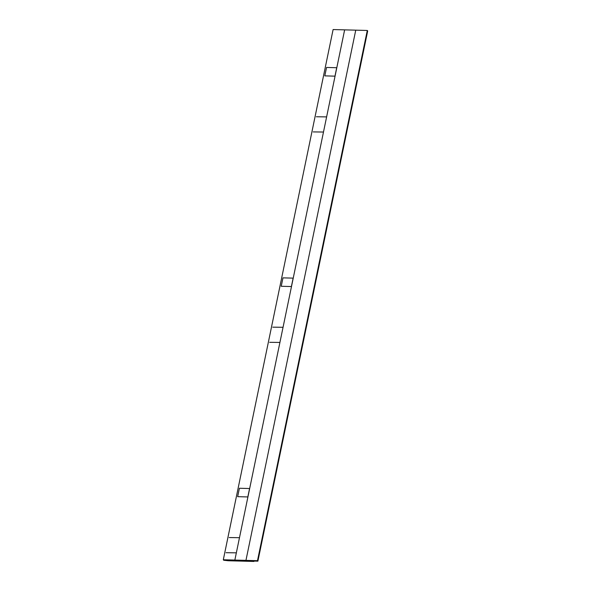 <?xml version="1.0" encoding="UTF-8"?>
<svg xmlns="http://www.w3.org/2000/svg" width="591" height="591" viewBox="0 0 591 591"><rect width="100%" height="100%" fill="white"/><g stroke="black" fill="none" stroke-linecap="round" stroke-linejoin="round"><path stroke-width="0.89" d="M253.938 561.45L253.62 561.058L257.89 561.169L367.691 30.968L367.284 30.473L333.11 29.55L223.309 559.758L223.716 560.246L228.311 560.756L253.938 561.45L254.019 561.066M257.89 561.169L257.484 560.682L367.284 30.473M257.484 560.682L223.309 559.758M355.752 30.163L245.952 560.364M344.642 29.86L234.849 560.069M324.806 75.87L334.971 76.15L336.715 67.729L326.55 67.455L324.806 75.87M281.235 286.273L291.4 286.546L293.143 278.132L282.978 277.859L281.235 286.273M237.663 496.669L247.828 496.942L249.572 488.528L239.407 488.255L237.663 496.669M326.535 116.892L316.34 116.767L326.535 116.892M323.403 132.037L313.2 131.911L323.403 132.037M282.963 327.288L272.769 327.163L282.963 327.288M279.831 342.44L269.629 342.315L279.831 342.44M239.392 537.692L229.197 537.559L239.392 537.692M236.26 552.836L226.058 552.711L236.26 552.836"/></g></svg>
